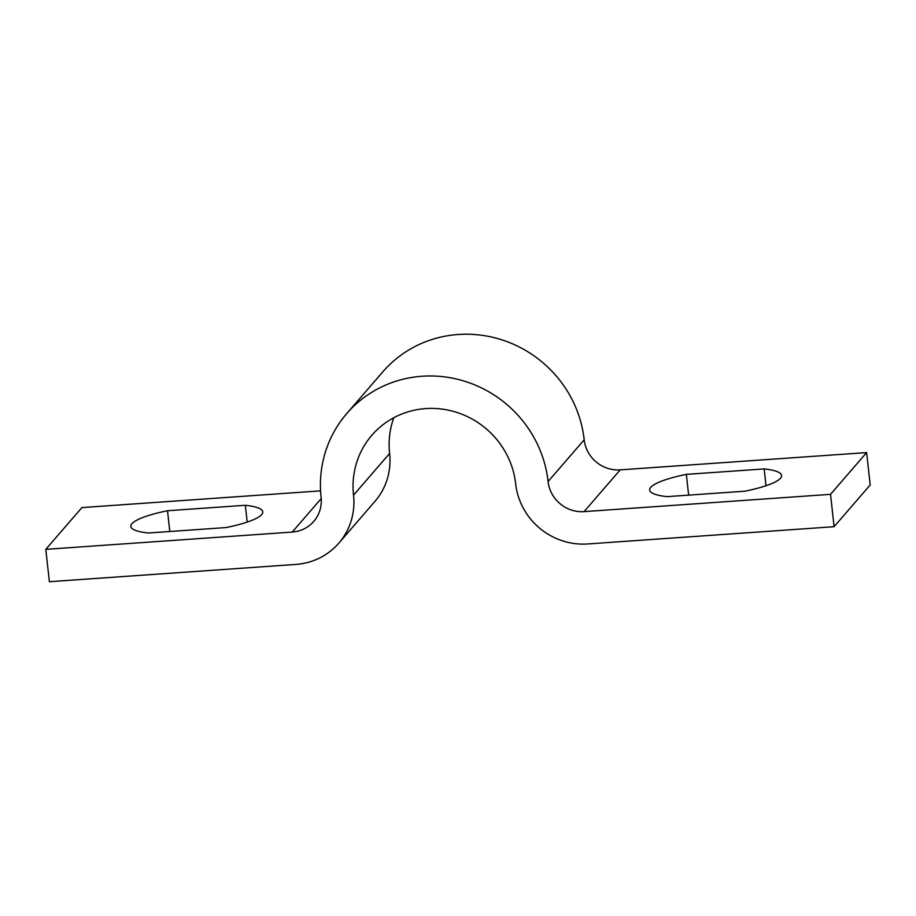 <?xml version="1.0" encoding="UTF-8"?>
<svg xmlns="http://www.w3.org/2000/svg" width="916" height="916" viewBox="0 0 916 916"><rect width="100%" height="100%" fill="white"/><g stroke="black" fill="none" stroke-linecap="round" stroke-linejoin="round"><path stroke-width="1.37" d="M320.566 490.861L81.902 507.59L45.8 549.348L49.372 581.706L295.811 564.428A66.341 63.742 -139.2 0 0 338.863 543.108A66.341 63.742 -139.2 0 0 353.53 495.167A82.932 79.681 40.8 0 1 371.85 435.249A82.932 79.681 40.8 0 1 458.046 412.807A82.932 79.681 40.8 0 1 515.662 483.808A66.341 63.742 -139.2 0 0 587.66 543.967L834.098 526.7L870.2 484.942L866.628 452.584L620.189 469.862A33.171 31.877 40.8 0 1 584.19 439.783A116.103 111.557 -139.2 0 0 503.525 340.386A116.103 111.557 -139.2 0 0 382.854 371.804L346.763 413.551A116.103 111.557 -139.2 0 0 321.104 497.445A33.171 31.877 40.8 0 1 313.764 521.41A33.171 31.877 40.8 0 1 292.238 532.07L45.8 549.348M245.339 505.288A66.341 12.778 173.7 0 1 262.743 511.872A66.341 12.778 173.7 0 1 226.08 527.559L148.266 533.009A66.341 12.778 173.7 0 1 130.851 526.425A66.341 12.778 173.7 0 1 167.514 510.739L245.339 505.288L247.194 522.086M834.098 526.7L830.526 494.342L584.087 511.62A33.171 31.877 40.8 0 1 548.089 481.53A116.103 111.557 -139.2 0 0 467.435 382.144A116.103 111.557 -139.2 0 0 346.763 413.551M338.863 543.108L374.965 501.35A66.341 63.742 -139.2 0 0 389.621 453.42A82.932 79.681 40.8 0 1 393.788 417.73M830.526 494.342L866.628 452.584M667.088 496.644L744.914 491.194A66.341 12.778 -6.3 0 0 781.577 475.507A66.341 12.778 -6.3 0 0 764.162 468.923L686.347 474.374A66.341 12.778 -6.3 0 0 649.684 490.06A66.341 12.778 -6.3 0 0 667.088 496.644M688.637 495.132L686.347 474.374M766.016 485.72L764.162 468.923M169.804 531.498L167.514 510.739M292.238 532.07L321.207 498.579M584.087 511.62L620.189 469.862M548.089 481.53L584.19 439.783M353.53 495.167L389.621 453.42"/></g></svg>
